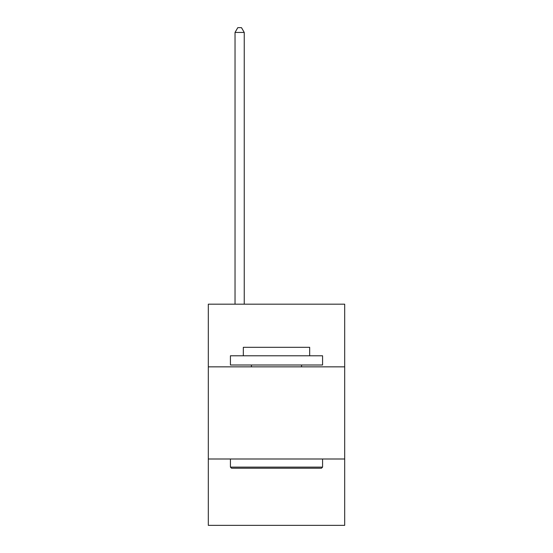 <?xml version="1.0" encoding="UTF-8"?>
<svg xmlns="http://www.w3.org/2000/svg" width="553" height="553" viewBox="0 0 553 553"><rect width="100%" height="100%" fill="white"/><g stroke="black" fill="none" stroke-linecap="round" stroke-linejoin="round"><path stroke-width="0.83" d="M344.692 366.846L344.692 304.185L208.308 304.185L208.308 366.846L344.692 366.846L344.692 525.35L208.308 525.35L208.308 366.846M344.692 458.997L208.308 458.997M231.527 468.218L230.421 467.112L322.579 467.112L321.473 468.218L231.527 468.218M322.579 355.786L322.579 365.001L230.421 365.001L230.421 355.786L322.579 355.786M243.327 355.786L243.327 347.312L309.673 347.312L309.673 355.786M322.579 458.997L322.579 467.112M230.421 458.997L230.421 467.112M301.565 365.001L301.565 366.846M251.435 365.001L251.435 366.846M244.246 304.185L244.246 32.44L235.032 32.44L235.032 304.185M235.032 32.44L237.797 27.65L241.481 27.65L244.246 32.44"/></g></svg>
